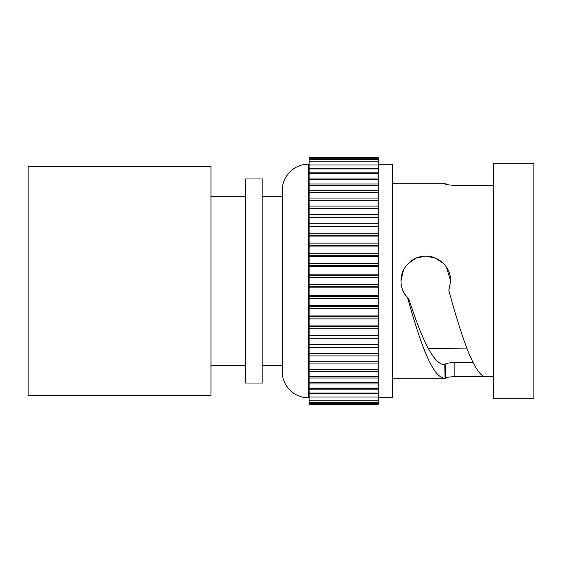 <?xml version="1.0" encoding="UTF-8"?>
<svg xmlns="http://www.w3.org/2000/svg" width="562" height="562" viewBox="0 0 562 562"><rect width="100%" height="100%" fill="white"/><g stroke="black" fill="none" stroke-linecap="round" stroke-linejoin="round"><path stroke-width="0.84" d="M28.1 281L28.1 166.436L210.968 166.436L210.968 395.564L28.1 395.564L28.1 281M245.552 281L245.552 178.976L262.84 178.976L262.84 383.024L245.552 383.024L245.552 281M262.84 365.3L282.3 365.3L282.3 196.7L262.84 196.7M282.3 371.784L282.3 190.216C281.941 176.356 294.376 163.921 308.236 164.28L308.236 397.72C294.376 398.079 281.941 385.644 282.3 371.784M309.1 403.755L309.1 404.204L378.268 404.204L378.268 403.755L309.1 403.755L309.1 344.766L378.268 344.766L309.1 344.766L309.1 335.802L378.268 335.802L378.268 403.755M309.1 226.198L378.268 226.198L378.268 157.796L309.1 157.796L309.1 335.802M309.1 316.687L378.268 316.687L378.268 335.802M309.1 306.683L378.268 306.683L378.268 316.687M378.268 217.234L309.1 217.234M309.1 255.317L378.268 255.317L378.268 306.683M309.1 245.313L378.268 245.313L378.268 255.317M309.1 326.417L378.268 326.417M309.1 296.49L378.268 296.49M309.1 265.51L378.268 265.51M309.1 235.583L378.268 235.583L378.268 245.313M378.268 226.198L378.268 235.583M309.1 275.823L378.268 275.823M309.1 286.177L378.268 286.177M378.268 353.512L309.1 353.512M378.268 164.28L392.536 164.28L392.536 397.72L378.268 397.72M454.138 376.61C447.598 377.116 444.711 377.643 445.49 378.184L445.02 378.254L444.865 364.843L445.49 364.843L445.49 378.254L445.02 378.254C432.515 378.254 420.158 342.644 407.703 298.015L408.862 299.174C420.868 335.999 432.817 364.555 444.865 364.843L445.49 364.843L445.49 364.148C445.989 363.312 448.869 362.785 454.138 362.567L454.138 376.61L483.713 376.61C472.059 369.466 460.496 332.606 448.806 290.47L450.682 281C450.97 267.653 439.175 255.851 425.813 256.146C412.487 255.858 400.671 267.645 400.966 281L403.502 270.055M407.703 298.015C403.312 293.245 401.071 287.568 400.966 281M445.49 183.816L445.49 183.816C444.711 184.357 447.598 184.884 454.138 185.39L493.478 185.39M445.49 183.746L445.02 183.746M493.478 376.61L483.713 376.61M493.478 281L493.478 398.802L533.9 398.802L533.9 163.198L493.478 163.198L493.478 281M408.862 299.174L404.591 293.926M445.49 364.843L445.49 364.148M408.223 263.445L416.119 258.113L425.504 256.146M425.813 256.146L435.248 258L443.235 263.262M446.263 266.859L450.682 281M473.12 362.567L454.138 362.567M466.797 348.103L428.251 348.44M378.268 178.042L309.1 178.042M378.268 223.718L309.1 223.718M378.268 315.942L309.1 315.942M378.268 318.879L309.1 318.879M378.268 253.286L309.1 253.286M378.268 183.992L309.1 183.992M378.268 214.635L309.1 214.635M378.268 325.918L309.1 325.918M378.268 190.68L309.1 190.68M378.268 338.282L309.1 338.282M378.268 263.669L309.1 263.669M378.268 256.293L309.1 256.293M378.268 371.32L309.1 371.32M378.268 383.958L309.1 383.958M378.268 172.878L309.1 172.878M378.268 198.056L309.1 198.056M378.268 298.331L309.1 298.331M378.268 355.936L309.1 355.936M378.268 363.944L309.1 363.944M378.268 389.122L309.1 389.122M378.268 206.064L309.1 206.064M378.268 233.237L309.1 233.237M378.268 236.082L309.1 236.082M378.268 308.714L309.1 308.714M378.268 277.256L309.1 277.256M378.268 246.058L309.1 246.058M378.268 243.121L309.1 243.121M378.268 168.537L309.1 168.537M378.268 226.451L309.1 226.451M378.268 287.821L309.1 287.821M378.268 295.282L309.1 295.282M378.268 266.718L309.1 266.718M378.268 274.179L309.1 274.179M378.268 347.365L309.1 347.365M378.268 393.463L309.1 393.463M378.268 284.744L309.1 284.744M378.268 378.008L309.1 378.008M378.268 305.707L309.1 305.707M378.268 335.549L309.1 335.549M378.268 328.763L309.1 328.763M210.968 196.7L245.552 196.7M210.968 365.3L245.552 365.3M308.236 164.28L309.1 164.28M308.236 397.72L309.1 397.72M378.268 159.601L309.1 159.601M378.268 179.292L309.1 179.292M378.268 376.392L309.1 376.392M378.268 173.721L309.1 173.721M378.268 388.279L309.1 388.279M378.268 192.611L309.1 192.611M378.268 369.389L309.1 369.389M378.268 168.93L309.1 168.93M378.268 161.842L309.1 161.842M378.268 158.245L309.1 158.245M378.268 164.961L309.1 164.961M378.268 402.399L309.1 402.399M378.268 208.488L309.1 208.488M378.268 393.07L309.1 393.07M378.268 400.158L309.1 400.158M378.268 200.262L309.1 200.262M378.268 382.708L309.1 382.708M378.268 361.738L309.1 361.738M378.268 185.608L309.1 185.608M378.268 397.039L309.1 397.039M392.536 378.268L445.371 378.268M392.536 183.732L445.371 183.732"/></g></svg>
